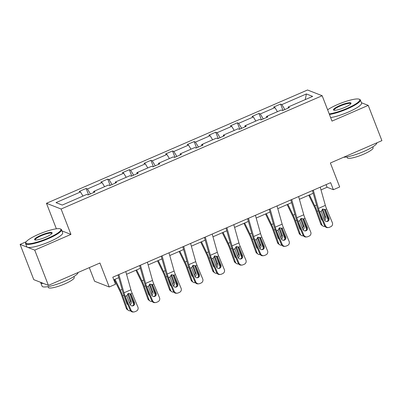 <?xml version="1.0" encoding="UTF-8"?>
<svg xmlns="http://www.w3.org/2000/svg" width="402" height="402" viewBox="0 0 402 402"><rect width="100%" height="100%" fill="white"/><g stroke="black" fill="none" stroke-linecap="round" stroke-linejoin="round"><path stroke-width="0.6" d="M26.23 241.733L20.1 244.396L34.733 250.119L70.948 234.401L61.104 209.02L322.163 95.721L332.012 121.102L368.227 105.384L361.418 102.721M368.227 105.384L381.9 140.64L330.379 162.996L339.68 186.97L333.379 189.704L330.64 182.654L112.791 277.199L115.525 284.249L109.223 286.988L99.927 263.014L48.406 285.375L33.773 279.646L20.1 244.396M34.733 250.119L48.406 285.375M89.304 267.626L94.591 281.259L109.223 286.988M56.581 228.783L55.838 228.884M56.315 228.678L46.471 203.296L307.535 89.993L322.163 95.721M82.973 196.07L80.511 191.985L79.184 191.463L86.108 188.458L88.546 194.744M284.862 109.545L281.877 104.59L306.394 93.947L312.64 96.395L288.128 107.032L289.455 107.55L282.526 110.555L281.204 110.037L266.521 116.409L267.848 116.927L260.923 119.932L259.597 119.414L244.918 125.786L246.24 126.303L239.316 129.308L237.994 128.791L223.311 135.162L224.638 135.68L217.713 138.685L216.387 138.167L201.709 144.539L203.03 145.057L196.106 148.062L194.784 147.544L180.101 153.916L181.428 154.433L174.503 157.438L173.177 156.921L158.499 163.292L159.82 163.81L152.896 166.815L151.574 166.297L136.891 172.669L138.218 173.187L131.293 176.192L129.967 175.674L115.289 182.046L116.61 182.563L109.686 185.568L108.364 185.051L93.681 191.422L95.008 191.94L88.083 194.945L86.757 194.427L62.245 205.065L55.994 202.623L80.511 191.985M61.104 209.02L46.471 203.296M90.42 193.935L87.435 188.975L86.108 188.458M87.435 188.975L102.113 182.608L100.791 182.086L107.716 179.081L110.153 185.367M112.022 184.558L109.037 179.599L107.716 179.081M109.037 179.599L123.721 173.232L122.394 172.709L129.318 169.704L131.755 175.991M133.63 175.182L130.645 170.227L129.318 169.704M130.645 170.227L145.323 163.855L144.001 163.333L150.926 160.328L153.363 166.614M155.232 165.805L152.247 160.85L150.926 160.328M152.247 160.85L166.93 154.479L165.604 153.956L172.528 150.951L174.965 157.237M176.84 156.428L173.855 151.474L172.528 150.951M173.855 151.474L188.533 145.102L187.211 144.579L194.136 141.574L196.573 147.861M198.442 147.052L195.457 142.097L194.136 141.574M195.457 142.097L210.14 135.725L208.814 135.203L215.738 132.198L218.175 138.484M220.05 137.675L217.065 132.72L215.738 132.198M217.065 132.72L231.743 126.349L230.421 125.826L237.346 122.821L239.783 129.107M241.652 128.298L238.667 123.344L237.346 122.821M238.667 123.344L253.35 116.972L252.024 116.449L258.948 113.444L261.385 119.731M263.26 118.922L260.275 113.967L258.948 113.444M260.275 113.967L274.953 107.595L273.631 107.078L280.556 104.068L282.993 110.354M281.877 104.59L280.556 104.068M93.807 192.463L93.681 191.422M104.575 186.694L102.113 182.608M115.414 183.086L115.289 182.046M126.183 177.317L123.721 173.232M137.017 173.709L136.891 172.669M147.785 167.941L145.323 163.855M158.624 164.333L158.499 163.292M169.393 158.564L166.93 154.479M180.227 154.956L180.101 153.916M190.995 149.187L188.533 145.102M201.834 145.579L201.709 144.539M212.603 139.811L210.14 135.725M223.437 136.203L223.311 135.162M234.205 130.434L231.743 126.349M245.044 126.826L244.918 125.786M255.813 121.057L253.35 116.972M266.647 117.449L266.521 116.409M277.415 111.681L274.953 107.595M288.254 108.073L288.128 107.032M320.997 189.905L327.107 187.252L333.379 189.704M113.806 279.822L118.771 277.666M126.55 274.295L140.378 268.29M148.152 264.918L161.981 258.913M169.76 255.541L183.588 249.536M191.362 246.165L205.191 240.16M212.97 236.788L226.798 230.783M234.577 227.411L248.401 221.407M256.18 218.035L270.008 212.03M277.787 208.658L291.616 202.653M299.389 199.281L313.218 193.277M326.092 184.629L327.107 187.252M305.239 99.606L306.394 93.947M70.948 234.401L61.943 230.879M320.228 187.171L325.359 205.402A7.703 1.533 -113.5 0 0 326.63 208.99L332.348 222.683A3.08 3.01 85.9 0 1 330.761 226.718L329.379 227.321A3.08 3.01 85.9 0 1 325.424 225.688L319.706 211.995L321.198 211.351L322.68 209.261L324.69 209.331L325.826 210.588L328.967 218.115A2.467 2.412 -94.1 0 1 326.932 221.537A2.467 2.412 -94.1 0 1 324.535 220.04L321.198 211.351M312.449 190.548L316.987 206.668A11.552 2.301 -113.5 0 0 318.897 212.055L324.615 225.743L325.424 225.688M313.304 190.176L318.434 208.407A7.703 1.533 -113.5 0 0 319.706 211.995M328.414 227.557L327.605 227.617A3.08 3.01 -94.1 0 1 324.615 225.743M326.519 221.532A2.467 2.412 85.9 0 0 328.158 218.175L324.535 209.608M308.746 195.221L314.364 206.814A7.703 1.533 66.5 0 1 315.917 210.512L320.675 223.829L321.831 224.658A3.08 2.864 125.6 0 0 324.987 226.401M309.465 194.91L314.736 205.789A11.552 2.301 66.5 0 1 317.072 211.341L321.831 224.658M324.369 209.377L328.183 220.05M322.711 208.894L322.711 209.246M324.062 218.904A2.467 2.291 125.6 0 0 324.58 216.397L325.731 217.226L322.896 209.291M325.731 217.226A2.467 2.291 -54.4 0 1 324.625 220.226M322.364 220.361A2.467 2.291 -54.4 0 1 321.298 219.15L318.354 210.784L317.072 211.341M322.806 225.959L321.65 225.13A3.08 2.864 -54.4 0 1 320.675 223.829M321.575 219.678A2.467 2.291 125.6 0 0 322.118 219.768M322.143 209.578L324.58 216.397M329.223 113.922A18.793 3.578 -21.2 0 0 347.057 108.399A18.793 3.578 -21.2 0 0 359.172 99.193A18.793 3.578 -21.2 0 0 337.409 104.62A18.793 3.578 -21.2 0 0 327.63 109.806M359.172 99.193L359.75 99.44A19.256 3.668 158.8 0 1 360.348 99.967A19.256 3.668 158.8 0 1 347.338 108.867A19.256 3.668 158.8 0 1 329.439 114.475M344.645 107.455A9.397 1.789 158.8 0 1 333.76 110.168A9.397 1.789 158.8 0 1 339.821 105.565A9.397 1.789 158.8 0 1 350.951 103.5A9.397 1.789 158.8 0 1 344.645 107.455M350.75 103.811A8.934 1.703 -21.2 0 0 350.725 103.701A8.934 1.703 -21.2 0 0 340.102 106.038A8.934 1.703 -21.2 0 0 334.062 110.163A8.934 1.703 -21.2 0 0 334.122 110.264M376.915 142.8A19.256 3.668 158.8 0 1 363.855 151.453A19.256 3.668 158.8 0 1 343.564 157.272M372.76 146.876L373.096 147.745A13.864 2.638 158.8 0 1 363.73 154.152A13.864 2.638 158.8 0 1 347.243 157.775L346.906 156.906M360.348 99.967L361.554 103.073A19.256 3.668 158.8 0 1 348.544 111.967A19.256 3.668 158.8 0 1 330.64 117.575M48.185 238.11A18.793 3.578 -21.2 0 0 60.3 228.904A18.793 3.578 -21.2 0 0 38.537 234.331A18.793 3.578 -21.2 0 0 25.919 242.24A18.793 3.578 -21.2 0 0 48.185 238.11M60.3 228.904L60.883 229.145A19.256 3.668 158.8 0 1 61.481 229.678A19.256 3.668 158.8 0 1 48.466 238.577A19.256 3.668 158.8 0 1 25.572 243.607A19.256 3.668 158.8 0 1 25.653 242.813L25.919 242.24M45.773 237.165A9.397 1.789 158.8 0 1 34.889 239.878A9.397 1.789 158.8 0 1 40.949 235.276A9.397 1.789 158.8 0 1 52.079 233.21A9.397 1.789 158.8 0 1 45.773 237.165M51.878 233.522A8.934 1.703 -21.2 0 0 51.858 233.411A8.934 1.703 -21.2 0 0 41.23 235.743A8.934 1.703 -21.2 0 0 35.195 239.873A8.934 1.703 -21.2 0 0 35.25 239.969M78.043 272.511A19.256 3.668 158.8 0 1 64.983 281.164A19.256 3.668 158.8 0 1 42.089 286.194L40.718 282.666A19.256 3.668 158.8 0 1 40.672 282.345M73.888 276.586L74.229 277.455A13.864 2.638 158.8 0 1 64.858 283.862A13.864 2.638 158.8 0 1 48.371 287.485L48.034 286.616M61.481 229.678L62.682 232.778A19.256 3.668 158.8 0 1 49.672 241.677A19.256 3.668 158.8 0 1 26.773 246.707L25.572 243.607M43.501 283.455A19.256 3.668 158.8 0 1 40.718 282.666M298.621 196.548L303.756 214.779A7.703 1.533 -113.5 0 0 305.028 218.366L310.741 232.06A3.08 3.01 85.9 0 1 309.158 236.095L307.771 236.698A3.08 3.01 85.9 0 1 303.817 235.064L298.103 221.371L299.596 220.723L301.073 218.638L303.083 218.708L304.219 219.964L307.364 227.492A2.467 2.412 -94.1 0 1 305.324 230.914A2.467 2.412 -94.1 0 1 302.932 229.416L299.596 220.723M290.842 199.925L295.385 216.045A11.552 2.301 -113.5 0 0 297.294 221.432L303.007 235.12L303.817 235.064M291.696 199.553L296.832 217.783A7.703 1.533 -113.5 0 0 298.103 221.371M306.806 236.934L305.997 236.994A3.08 3.01 -94.1 0 1 303.007 235.12M304.917 230.909A2.467 2.412 85.9 0 0 306.555 227.552L302.932 218.984M277.018 205.924L282.149 224.155A7.703 1.533 -113.5 0 0 283.42 227.743L289.138 241.436A3.08 3.01 85.9 0 1 287.551 245.471L286.169 246.074A3.08 3.01 85.9 0 1 282.214 244.441L276.496 230.748L277.988 230.1L279.47 228.014L281.48 228.085L282.616 229.341L285.757 236.868A2.467 2.412 -94.1 0 1 283.717 240.29A2.467 2.412 -94.1 0 1 281.325 238.793L277.988 230.1M269.239 209.301L273.777 225.421A11.552 2.301 -113.5 0 0 275.687 230.808L281.405 244.496L282.214 244.441M270.094 208.929L275.224 227.16A7.703 1.533 -113.5 0 0 276.496 230.748M285.204 246.31L284.395 246.371A3.08 3.01 -94.1 0 1 281.405 244.496M283.309 240.285A2.467 2.412 85.9 0 0 284.948 236.929L281.325 228.361M287.139 204.598L292.756 216.191A7.703 1.533 66.5 0 1 294.314 219.889L299.073 233.205L300.224 234.029A3.08 2.864 125.6 0 0 303.384 235.778M287.857 204.286L293.128 215.165A11.552 2.301 66.5 0 1 295.465 220.718L300.224 234.029M302.761 218.753L306.58 229.426M301.103 218.271L301.103 218.623M302.46 228.281A2.467 2.291 125.6 0 0 302.977 225.773L304.128 226.602L301.294 218.668M304.128 226.602A2.467 2.291 -54.4 0 1 303.018 229.602M300.761 229.738A2.467 2.291 -54.4 0 1 299.696 228.522L296.751 220.16L295.465 220.718M301.198 235.336L300.048 234.507A3.08 2.864 -54.4 0 1 299.073 233.205M299.972 229.055A2.467 2.291 125.6 0 0 300.51 229.145M300.54 218.954L302.977 225.773M265.536 213.975L271.154 225.567A7.703 1.533 66.5 0 1 272.707 229.266L277.465 242.582L278.621 243.406A3.08 2.864 125.6 0 0 281.777 245.155M266.255 213.663L271.526 224.542A11.552 2.301 66.5 0 1 273.862 230.095L278.621 243.406M281.159 228.13L284.973 238.803M279.501 227.648L279.496 227.999M280.852 237.657A2.467 2.291 125.6 0 0 281.37 235.15L282.521 235.979L279.686 228.045M282.521 235.979A2.467 2.291 -54.4 0 1 281.415 238.979M279.154 239.115A2.467 2.291 -54.4 0 1 278.089 237.899L275.144 229.537L273.862 230.095M279.596 244.712L278.44 243.883A3.08 2.864 -54.4 0 1 277.465 242.582M278.365 238.431A2.467 2.291 125.6 0 0 278.908 238.522M278.933 228.331L281.37 235.15M255.411 215.301L260.546 233.532A7.703 1.533 -113.5 0 0 261.818 237.12L267.531 250.813A3.08 3.01 85.9 0 1 265.948 254.848L264.561 255.451A3.08 3.01 85.9 0 1 260.607 253.818L254.893 240.125L256.381 239.476L257.863 237.391L259.873 237.461L261.009 238.718L264.154 246.245A2.467 2.412 -94.1 0 1 262.114 249.667A2.467 2.412 -94.1 0 1 259.722 248.17L256.381 239.476M247.632 218.678L252.175 234.798A11.552 2.301 -113.5 0 0 254.084 240.185L259.798 253.873L260.607 253.818M248.486 218.306L253.622 236.537A7.703 1.533 -113.5 0 0 254.893 240.125M263.596 255.687L262.787 255.747A3.08 3.01 -94.1 0 1 259.798 253.873M261.707 249.662A2.467 2.412 85.9 0 0 263.345 246.305L259.722 237.738M243.929 223.351L249.547 234.944A7.703 1.533 66.5 0 1 251.104 238.642L255.863 251.959L257.014 252.783A3.08 2.864 125.6 0 0 260.169 254.531M244.647 223.04L249.918 233.919A11.552 2.301 66.5 0 1 252.255 239.471L257.014 252.783M259.551 237.507L263.37 248.18M257.893 237.024L257.893 237.376M259.245 247.034A2.467 2.291 125.6 0 0 259.767 244.527L260.918 245.356L258.084 237.421M260.918 245.356A2.467 2.291 -54.4 0 1 259.808 248.356M257.551 248.491A2.467 2.291 -54.4 0 1 256.486 247.275L253.541 238.914L252.255 239.471M257.989 254.089L256.838 253.26A3.08 2.864 -54.4 0 1 255.863 251.959M256.762 247.808A2.467 2.291 125.6 0 0 257.3 247.898M257.33 237.708L259.767 244.527M233.808 224.678L238.939 242.908A7.703 1.533 -113.5 0 0 240.21 246.496L245.929 260.189A3.08 3.01 85.9 0 1 244.341 264.225L242.954 264.828A3.08 3.01 85.9 0 1 239.004 263.194L233.286 249.501L234.778 248.853L236.26 246.768L238.27 246.838L239.406 248.094L242.547 255.622A2.467 2.412 -94.1 0 1 240.507 259.044A2.467 2.412 -94.1 0 1 238.115 257.546L234.778 248.853M226.03 228.055L230.567 244.175A11.552 2.301 -113.5 0 0 232.477 249.562L238.19 263.25L239.004 263.194M226.879 227.683L232.014 245.913A7.703 1.533 -113.5 0 0 233.286 249.501M241.994 265.064L241.185 265.124A3.08 3.01 -94.1 0 1 238.19 263.25M240.1 259.039A2.467 2.412 85.9 0 0 241.738 255.682L238.115 247.114M222.321 232.728L227.939 244.321A7.703 1.533 66.5 0 1 229.497 248.019L234.255 261.335L235.411 262.159A3.08 2.864 125.6 0 0 238.567 263.908M223.045 232.416L228.316 243.295A11.552 2.301 66.5 0 1 230.653 248.848L235.411 262.159M237.949 246.883L241.763 257.556M236.291 246.401L236.286 246.753M237.642 256.411A2.467 2.291 125.6 0 0 238.16 253.903L239.311 254.732L236.476 246.798M239.311 254.732A2.467 2.291 -54.4 0 1 238.205 257.732M235.944 257.868A2.467 2.291 -54.4 0 1 234.879 256.652L231.934 248.29L230.653 248.848M236.386 263.466L235.23 262.637A3.08 2.864 -54.4 0 1 234.255 261.335M235.155 257.185A2.467 2.291 125.6 0 0 235.698 257.275M235.723 247.084L238.16 253.903M212.201 234.054L217.336 252.285A7.703 1.533 -113.5 0 0 218.608 255.873L224.321 269.566A3.08 3.01 85.9 0 1 222.738 273.601L221.351 274.204A3.08 3.01 85.9 0 1 217.397 272.571L211.683 258.878L213.171 258.23L214.653 256.144L216.663 256.215L217.799 257.471L220.944 264.998A2.467 2.412 -94.1 0 1 218.904 268.42A2.467 2.412 -94.1 0 1 216.512 266.923L213.171 258.23M204.422 237.431L208.965 253.551A11.552 2.301 -113.5 0 0 210.869 258.938L216.588 272.626L217.397 272.571M205.276 237.059L210.407 255.29A7.703 1.533 -113.5 0 0 211.683 258.878M220.386 274.44L219.577 274.501A3.08 3.01 -94.1 0 1 216.588 272.626M218.497 268.415A2.467 2.412 85.9 0 0 220.135 265.059L216.512 256.491M200.719 242.104L206.337 253.697A7.703 1.533 66.5 0 1 207.894 257.396L212.653 270.712L213.804 271.536A3.08 2.864 125.6 0 0 216.959 273.285M201.437 241.793L206.708 252.672A11.552 2.301 66.5 0 1 209.045 258.225L213.804 271.536M216.341 256.26L220.155 266.933M214.683 255.778L214.683 256.129M216.035 265.787A2.467 2.291 125.6 0 0 216.557 263.28L217.708 264.109L214.874 256.174M217.708 264.109A2.467 2.291 -54.4 0 1 216.598 267.109M214.341 267.245A2.467 2.291 -54.4 0 1 213.276 266.029L210.331 257.667L209.045 258.225M214.779 272.842L213.628 272.013A3.08 2.864 -54.4 0 1 212.653 270.712M213.547 266.561A2.467 2.291 125.6 0 0 214.09 266.652M214.12 256.461L216.557 263.28M190.593 243.431L195.729 261.662A7.703 1.533 -113.5 0 0 197 265.25L202.719 278.943A3.08 3.01 85.9 0 1 201.131 282.978L199.744 283.581A3.08 3.01 85.9 0 1 195.794 281.948L190.076 268.255L191.568 267.606L193.05 265.521L195.06 265.591L196.196 266.848L199.337 274.375A2.467 2.412 -94.1 0 1 197.297 277.797A2.467 2.412 -94.1 0 1 194.905 276.3L191.568 267.606M182.82 246.808L187.357 262.928A11.552 2.301 -113.5 0 0 189.267 268.315L194.98 282.003L195.794 281.948M183.669 246.436L188.804 264.667A7.703 1.533 -113.5 0 0 190.076 268.255M198.784 283.817L197.975 283.877A3.08 3.01 -94.1 0 1 194.98 282.003M196.89 277.792A2.467 2.412 85.9 0 0 198.528 274.435L194.905 265.868M179.111 251.481L184.729 263.074A7.703 1.533 66.5 0 1 186.287 266.772L191.045 280.088L192.201 280.913A3.08 2.864 125.6 0 0 195.357 282.661M179.835 251.17L185.106 262.049A11.552 2.301 66.5 0 1 187.438 267.601L192.201 280.913M194.739 265.637L198.553 276.31M193.081 265.154L193.076 265.506M194.432 275.164A2.467 2.291 125.6 0 0 194.95 272.656L196.101 273.486L193.267 265.551M196.101 273.486A2.467 2.291 -54.4 0 1 194.995 276.486M192.734 276.621A2.467 2.291 -54.4 0 1 191.669 275.405L188.724 267.044L187.438 267.601M193.176 282.219L192.02 281.39A3.08 2.864 -54.4 0 1 191.045 280.088M191.945 275.938A2.467 2.291 125.6 0 0 192.488 276.028M192.513 265.838L194.95 272.656M168.991 252.808L174.121 271.038A7.703 1.533 -113.5 0 0 175.398 274.626L181.111 288.319A3.08 3.01 85.9 0 1 179.528 292.354L178.141 292.957A3.08 3.01 85.9 0 1 174.187 291.324L168.473 277.631L169.961 276.983L171.443 274.898L173.453 274.968L174.589 276.224L177.734 283.752A2.467 2.412 -94.1 0 1 175.694 287.174A2.467 2.412 -94.1 0 1 173.302 285.676L169.961 276.983M161.212 256.185L165.755 272.305A11.552 2.301 -113.5 0 0 167.659 277.692L173.378 291.38L174.187 291.324M162.066 255.813L167.197 274.043A7.703 1.533 -113.5 0 0 168.473 277.631M177.176 293.194L176.367 293.254A3.08 3.01 -94.1 0 1 173.378 291.38M175.287 287.169A2.467 2.412 85.9 0 0 176.925 283.812L173.302 275.244M157.509 260.858L163.127 272.45A7.703 1.533 66.5 0 1 164.684 276.149L169.443 289.465L170.594 290.289A3.08 2.864 125.6 0 0 173.749 292.038M158.227 260.546L163.498 271.425A11.552 2.301 66.5 0 1 165.835 276.978L170.594 290.289M173.131 275.013L176.945 285.686M171.473 274.531L171.473 274.883M172.825 284.541A2.467 2.291 125.6 0 0 173.342 282.033L174.498 282.862L171.664 274.928M174.498 282.862A2.467 2.291 -54.4 0 1 173.388 285.862M171.131 285.998A2.467 2.291 -54.4 0 1 170.066 284.782L167.121 276.42L165.835 276.978M171.569 291.596L170.418 290.767A3.08 2.864 -54.4 0 1 169.443 289.465M170.337 285.314A2.467 2.291 125.6 0 0 170.88 285.405M170.905 275.214L173.342 282.033M147.383 262.184L152.519 280.415A7.703 1.533 -113.5 0 0 153.79 284.003L159.509 297.696A3.08 3.01 85.9 0 1 157.921 301.731L156.534 302.334A3.08 3.01 85.9 0 1 152.579 300.701L146.866 287.008L148.358 286.36L149.84 284.274L151.85 284.345L152.986 285.601L156.127 293.128A2.467 2.412 -94.1 0 1 154.087 296.55A2.467 2.412 -94.1 0 1 151.695 295.053L148.358 286.36M139.61 265.561L144.147 281.681A11.552 2.301 -113.5 0 0 146.057 287.068L151.77 300.756L152.579 300.701M140.459 265.189L145.594 283.42A7.703 1.533 -113.5 0 0 146.866 287.008M155.574 302.57L154.76 302.631A3.08 3.01 -94.1 0 1 151.77 300.756M153.68 296.54A2.467 2.412 85.9 0 0 155.318 293.189L151.695 284.621M135.901 270.234L141.519 281.827A7.703 1.533 66.5 0 1 143.077 285.526L147.835 298.842L148.986 299.666A3.08 2.864 125.6 0 0 152.147 301.415M136.625 269.923L141.896 280.802A11.552 2.301 66.5 0 1 144.228 286.355L148.986 299.666M151.529 284.39L155.343 295.063M149.871 283.902L149.866 284.259M151.222 293.917A2.467 2.291 125.6 0 0 151.74 291.41L152.891 292.239L150.057 284.304M152.891 292.239A2.467 2.291 -54.4 0 1 151.785 295.239M149.524 295.375A2.467 2.291 -54.4 0 1 148.459 294.158L145.514 285.797L144.228 286.355M149.966 300.972L148.81 300.143A3.08 2.864 -54.4 0 1 147.835 298.842M148.735 294.691A2.467 2.291 125.6 0 0 149.278 294.782M149.303 284.591L151.74 291.41M125.781 271.561L130.911 289.792A7.703 1.533 -113.5 0 0 132.188 293.38L137.901 307.068A3.08 3.01 85.9 0 1 136.313 311.108L134.931 311.711A3.08 3.01 85.9 0 1 130.977 310.078L125.258 296.385L126.751 295.736L128.233 293.651L130.243 293.721L131.379 294.978L134.524 302.505A2.467 2.412 -94.1 0 1 132.484 305.927A2.467 2.412 -94.1 0 1 130.092 304.43L126.751 295.736M118.002 274.938L122.545 291.058A11.552 2.301 -113.5 0 0 124.449 296.445L130.168 310.133L130.977 310.078M118.856 274.566L123.987 292.797A7.703 1.533 -113.5 0 0 125.258 296.385M133.966 311.947L133.157 312.007A3.08 3.01 -94.1 0 1 130.168 310.133M132.077 305.917A2.467 2.412 85.9 0 0 133.715 302.565L130.092 293.998M114.299 279.611L119.917 291.204A7.703 1.533 66.5 0 1 121.474 294.902L126.233 308.218L127.384 309.043A3.08 2.864 125.6 0 0 130.539 310.791M115.017 279.3L120.288 290.179A11.552 2.301 66.5 0 1 122.625 295.731L127.384 309.043M129.921 293.767L133.735 304.44M128.263 293.279L128.263 293.636M129.615 303.294A2.467 2.291 125.6 0 0 130.132 300.786L131.288 301.616L128.454 293.681M131.288 301.616A2.467 2.291 -54.4 0 1 130.178 304.615M127.921 304.751A2.467 2.291 -54.4 0 1 126.856 303.535L123.911 295.174L122.625 295.731M128.359 310.349L127.208 309.52A3.08 2.864 -54.4 0 1 126.233 308.218M127.127 304.068A2.467 2.291 125.6 0 0 127.67 304.158M127.695 293.968L130.132 300.786M325.138 209.638L326.63 208.99M318.434 208.407L325.359 205.402M328.158 218.175L328.967 218.115M325.826 210.588L324.756 210.02M316.525 205.01L314.736 205.789M303.535 219.015L305.028 218.366M296.832 217.783L303.756 214.779M306.555 227.552L307.364 227.492M304.219 219.964L303.148 219.397M281.928 228.391L283.42 227.743M275.224 227.16L282.149 224.155M284.948 236.929L285.757 236.868M282.616 229.341L281.546 228.773M294.917 214.387L293.128 215.165M273.315 223.763L271.526 224.542M260.325 237.768L261.818 237.12M253.622 236.537L260.546 233.532M263.345 246.305L264.154 246.245M261.009 238.718L259.938 238.15M251.707 233.14L249.918 233.919M238.718 247.145L240.21 246.496M232.014 245.913L238.939 242.908M241.738 255.682L242.547 255.622M239.406 248.094L238.336 247.526M230.105 242.517L228.316 243.295M217.115 256.521L218.608 255.873M210.407 255.29L217.336 252.285M220.135 265.059L220.944 264.998M217.799 257.471L216.728 256.903M208.497 251.893L206.708 252.672M195.508 265.898L197 265.25M188.804 264.667L195.729 261.662M198.528 274.435L199.337 274.375M196.196 266.848L195.126 266.28M186.89 261.27L185.106 262.049M173.905 275.275L175.398 274.626M167.197 274.043L174.121 271.038M176.925 283.812L177.734 283.752M174.589 276.224L173.518 275.656M165.287 270.647L163.498 271.425M152.298 284.651L153.79 284.003M145.594 283.42L152.519 280.415M155.318 293.189L156.127 293.128M152.986 285.601L151.916 285.033M143.68 280.023L141.896 280.802M130.695 294.028L132.188 293.38M123.987 292.797L130.911 289.792M133.715 302.565L134.524 302.505M131.379 294.978L130.308 294.41M122.077 289.4L120.288 290.179"/></g></svg>
